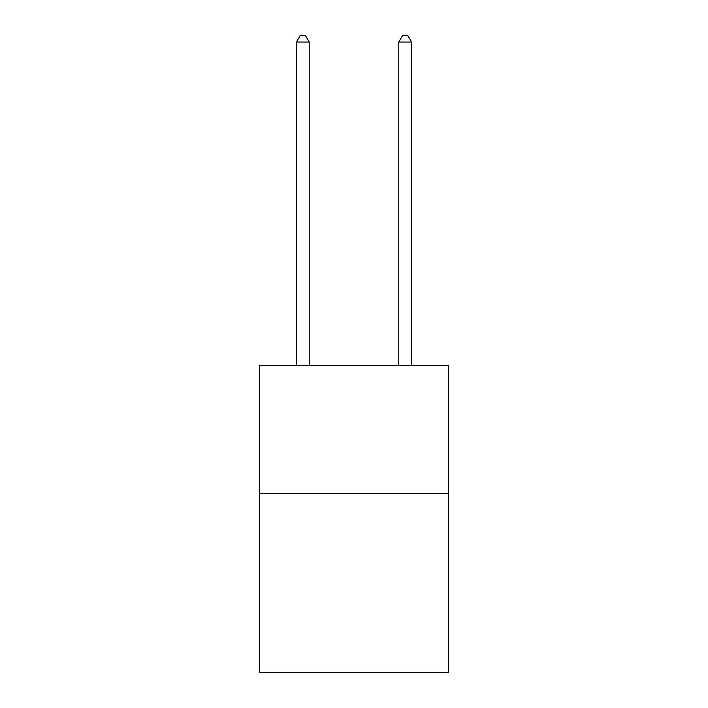 <?xml version="1.0" encoding="UTF-8"?>
<svg xmlns="http://www.w3.org/2000/svg" width="708" height="708" viewBox="0 0 708 708"><rect width="100%" height="100%" fill="white"/><g stroke="black" fill="none" stroke-linecap="round" stroke-linejoin="round"><path stroke-width="1.06" d="M448.668 493.494L448.668 672.6L259.332 672.6L259.332 365.567L448.668 365.567L448.668 493.494L259.332 493.494M309.228 365.567L309.228 42.055L296.431 42.055L296.431 365.567M296.431 42.055L300.272 35.4L305.387 35.4L309.228 42.055M411.569 365.567L411.569 42.055L398.772 42.055L398.772 365.567M398.772 42.055L402.613 35.4L407.728 35.4L411.569 42.055"/></g></svg>
